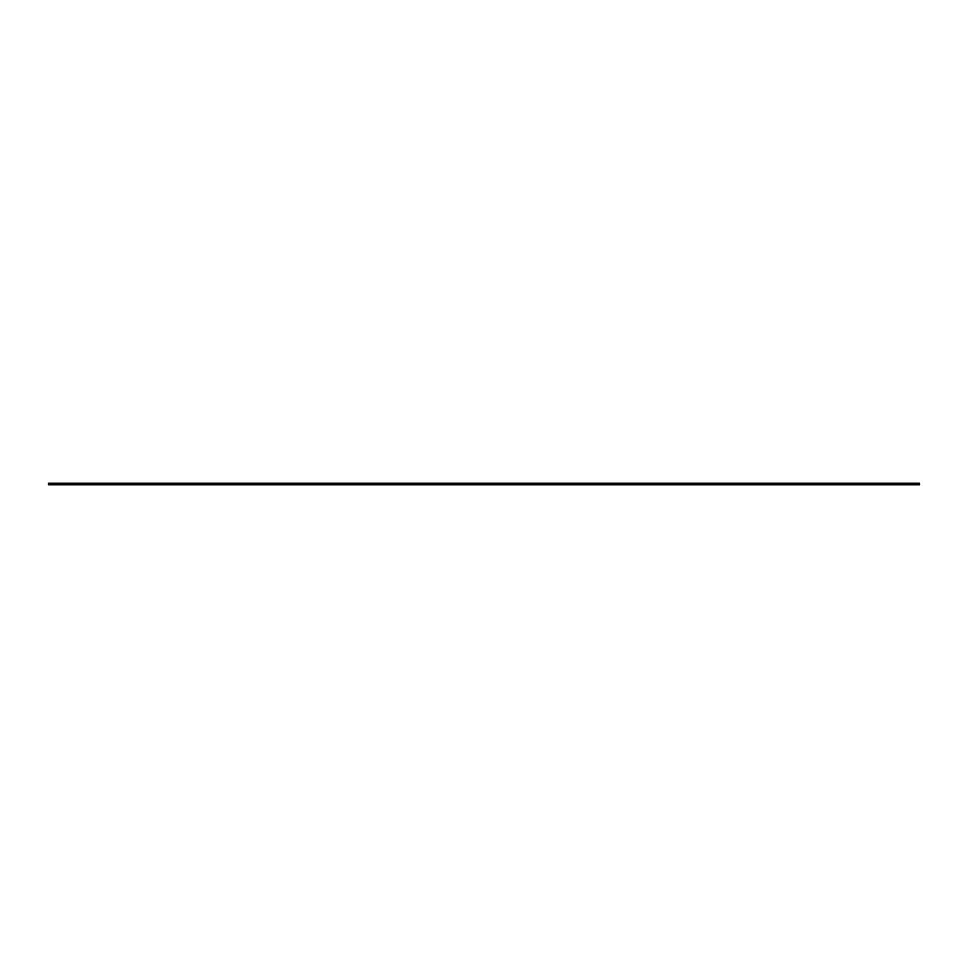 <?xml version="1.0" encoding="UTF-8"?>
<svg xmlns="http://www.w3.org/2000/svg" width="968" height="968" viewBox="0 0 968 968"><rect width="100%" height="100%" fill="white"/><g stroke="black" fill="none" stroke-linecap="round" stroke-linejoin="round"><path stroke-width="1.45" d="M48.4 483.262L48.4 484.738L919.6 484.738L919.6 483.262L48.4 483.262"/></g></svg>
